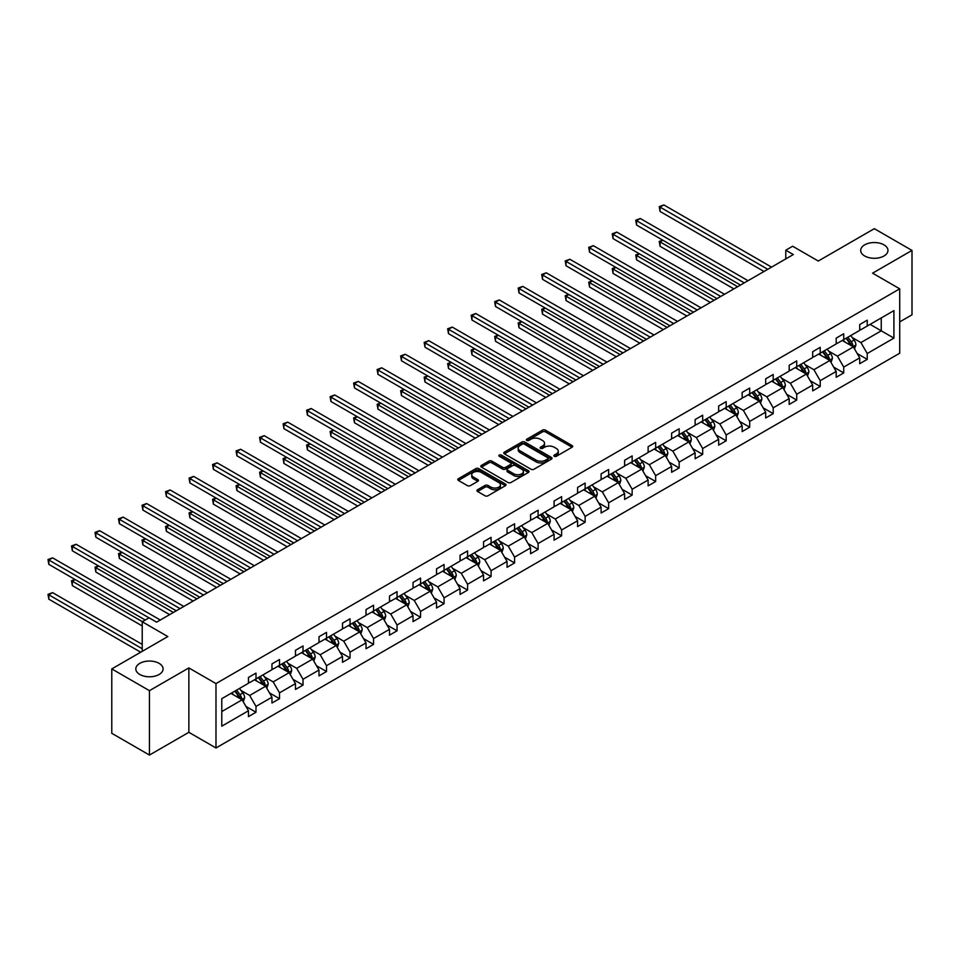 <?xml version="1.0" encoding="UTF-8"?>
<svg xmlns="http://www.w3.org/2000/svg" width="960" height="960" viewBox="0 0 960 960"><rect width="100%" height="100%" fill="white"/><g stroke="black" fill="none" stroke-linecap="round" stroke-linejoin="round"><path stroke-width="1.44" d="M159.096 663.348A13.644 7.872 0 0 0 144.228 661.644A13.644 7.872 0 0 0 135.816 668.916A13.644 7.872 0 0 0 139.812 674.484A13.644 7.872 0 0 0 154.668 676.2A13.644 7.872 0 0 0 163.092 668.916A13.644 7.872 0 0 0 159.096 663.348M883.968 244.848A13.644 7.872 0 0 0 869.1 243.144A13.644 7.872 0 0 0 860.688 250.416A13.644 7.872 0 0 0 864.684 255.984A13.644 7.872 0 0 0 879.54 257.7A13.644 7.872 0 0 0 887.964 250.416A13.644 7.872 0 0 0 883.968 244.848M554.28 456.3A1.464 0.84 0 0 0 556.344 456.3L572.064 447.228A2.088 1.212 0 0 0 572.676 446.376A2.088 1.212 0 0 0 572.064 445.524L545.436 430.152A2.088 1.212 0 0 0 542.484 430.152L526.764 439.224A1.464 0.84 0 0 0 526.332 439.824A1.464 0.84 0 0 0 526.764 440.412A1.464 0.84 0 0 0 528.84 440.412L530.868 439.248A6.696 3.864 0 0 1 540.336 439.248L542.556 440.52A6.696 3.864 0 0 1 544.512 443.256A6.696 3.864 0 0 1 542.556 445.992L540.516 447.168A1.464 0.84 0 0 0 540.096 447.768A1.464 0.84 0 0 0 540.516 448.356A1.464 0.84 0 0 0 542.592 448.356L544.62 447.18A6.696 3.864 0 0 1 554.088 447.18L556.308 448.464A6.696 3.864 0 0 1 558.276 451.2A6.696 3.864 0 0 1 556.308 453.936L554.28 455.112A1.464 0.84 0 0 0 553.848 455.7A1.464 0.84 0 0 0 554.28 456.3L554.28 455.112M899.712 321.9L912 314.808L912 250.416L874.32 228.672L818.268 261.036L792.648 246.24L785.784 250.2L785.784 258.9M149.448 755.064L188.856 732.312L188.856 667.92L149.448 690.672L149.448 755.064L111.78 733.308L111.78 668.916L167.832 636.552L142.224 621.768L142.224 651.348M149.448 690.672L111.78 668.916M477.54 489.756A2.088 1.212 0 0 0 476.928 490.608A2.088 1.212 0 0 0 477.54 491.472L485.016 495.78A2.088 1.212 0 0 0 487.968 495.78L505.428 485.7A2.088 1.212 0 0 0 506.04 484.848A2.088 1.212 0 0 0 505.428 483.996L478.8 468.624A2.088 1.212 0 0 0 475.836 468.624L458.388 478.704A2.088 1.212 0 0 0 457.776 479.556A2.088 1.212 0 0 0 458.388 480.408L467.412 485.616A2.088 1.212 0 0 0 470.364 485.616L477.84 481.308A2.088 1.212 0 0 0 478.452 480.444A2.088 1.212 0 0 0 477.84 479.592L473.364 477.012A5.592 3.228 0 0 1 471.72 474.732A5.592 3.228 0 0 1 475.176 471.744A5.592 3.228 0 0 1 481.272 472.44L498.804 482.568A5.592 3.228 0 0 1 500.448 484.848A5.592 3.228 0 0 1 496.992 487.836A5.592 3.228 0 0 1 490.896 487.128L487.968 485.448A2.088 1.212 0 0 0 485.016 485.448L477.54 489.756L477.54 491.472M142.224 621.768L149.076 617.808L156.612 622.152L793.32 254.556L785.784 250.2M188.856 667.92L215.988 683.58L899.712 288.828L899.712 353.22L215.988 747.972L215.988 683.58M912 250.416L872.592 273.168L899.712 288.828M531.012 469.224A2.088 1.212 0 0 0 533.976 469.224L551.436 459.144A2.088 1.212 0 0 0 552.048 458.292A2.088 1.212 0 0 0 551.436 457.428L524.808 442.056A2.088 1.212 0 0 0 521.844 442.056L504.396 452.136A2.088 1.212 0 0 0 503.772 452.988A2.088 1.212 0 0 0 504.396 453.852L531.012 469.224M499.872 456.624A1.464 0.84 0 0 1 501.36 456.828L528.396 472.44L510.972 482.496A2.088 1.212 0 0 1 508.02 482.496L481.392 467.124L481.392 465.42A2.088 1.212 0 0 0 480.78 466.272A2.088 1.212 0 0 0 481.392 467.124M481.392 465.42L488.856 461.112A2.088 1.212 0 0 1 491.82 461.112L502.62 467.34A2.088 1.212 0 0 0 505.572 467.34L510.528 464.484A2.088 1.212 0 0 0 511.14 463.62A2.088 1.212 0 0 0 510.528 462.768L499.284 456.276A1.464 0.84 0 0 1 498.864 455.688A1.464 0.84 0 0 1 499.764 454.908A1.464 0.84 0 0 1 501.36 455.088L528.432 470.712A2.088 1.212 0 0 1 529.044 471.564A2.088 1.212 0 0 1 528.432 472.428L528.432 470.712M221.784 698.676L248.46 683.28L248.46 677.448L255.996 673.092L255.996 678.924L271.968 669.708L271.968 663.876L279.504 659.52L279.504 665.352L295.476 656.136L295.476 650.304L303.012 645.948L303.012 651.78L318.996 642.564L318.996 636.732L326.52 632.376L326.52 638.208L342.504 628.98L342.504 623.16L350.04 618.804L350.04 624.636L366.012 615.408L366.012 609.588L373.548 605.232L373.548 611.064L389.52 601.836L389.52 596.004L397.056 591.66L397.056 597.492L413.028 588.264L413.028 582.432L420.564 578.088L420.564 583.92L436.536 574.692L436.536 568.86L444.072 564.516L444.072 570.348L460.044 561.12L460.044 555.288L467.58 550.944L467.58 556.764L483.552 547.548L483.552 541.716L491.088 537.372L491.088 543.192L507.06 533.976L507.06 528.144L514.596 523.8L514.596 529.62L530.58 520.404L530.58 514.572L538.116 510.216L538.116 516.048L554.088 506.832L554.088 501L561.624 496.644L561.624 502.476L577.596 493.26L577.596 487.428L585.132 483.072L585.132 488.904L601.104 479.688L601.104 473.856L608.64 469.5L608.64 475.332L624.612 466.104L624.612 460.284L632.148 455.928L632.148 461.76L648.12 452.532L648.12 446.712L655.656 442.356L655.656 448.188L671.628 438.96L671.628 433.128L679.164 428.784L679.164 434.616L695.136 425.388L695.136 419.556L702.672 415.212L702.672 421.044L718.656 411.816L718.656 405.984L726.18 401.64L726.18 407.472L742.164 398.244L742.164 392.412L749.7 388.068L749.7 393.888L765.672 384.672L765.672 378.84L773.208 374.496L773.208 380.316L789.18 371.1L789.18 365.268L796.716 360.924L796.716 366.744L812.688 357.528L812.688 351.696L820.224 347.34L820.224 353.172L836.196 343.956L836.196 338.124L843.732 333.768L843.732 339.6L859.704 330.384L859.704 324.552L867.24 320.196L867.24 326.028L893.916 310.632L893.916 338.124L867.24 353.52L867.24 359.352L859.704 363.708L859.704 357.876L843.732 367.092L843.732 372.924L836.196 377.28L836.196 371.448L820.224 380.664L820.224 386.496L812.688 390.852L812.688 385.02L796.716 394.248L796.716 400.068L789.18 404.424L789.18 398.592L773.208 407.82L773.208 413.64L765.672 417.996L765.672 412.164L749.7 421.392L749.7 427.212L742.164 431.568L742.164 425.736L726.18 434.964L726.18 440.796L718.656 445.14L718.656 439.308L702.672 448.536L702.672 454.368L695.136 458.712L695.136 452.88L679.164 462.108L679.164 467.94L671.628 472.284L671.628 466.452L655.656 475.68L655.656 481.512L648.12 485.856L648.12 480.036L632.148 489.252L632.148 495.084L624.612 499.428L624.612 493.608L608.64 502.824L608.64 508.656L601.104 513.012L601.104 507.18L585.132 516.396L585.132 522.228L577.596 526.584L577.596 520.752L561.624 529.968L561.624 535.8L554.088 540.156L554.088 534.324L538.116 543.54L538.116 549.372L530.58 553.728L530.58 547.896L514.596 557.124L514.596 562.944L507.06 567.3L507.06 561.468L491.088 570.696L491.088 576.516L483.552 580.872L483.552 575.04L467.58 584.268L467.58 590.088L460.044 594.444L460.044 588.612L444.072 597.84L444.072 603.672L436.536 608.016L436.536 602.184L420.564 611.412L420.564 617.244L413.028 621.588L413.028 615.756L397.056 624.984L397.056 630.816L389.52 635.16L389.52 629.328L373.548 638.556L373.548 644.388L366.012 648.732L366.012 642.912L350.04 652.128L350.04 657.96L342.504 662.304L342.504 656.484L326.52 665.7L326.52 671.532L318.996 675.888L318.996 670.056L303.012 679.272L303.012 685.104L295.476 689.46L295.476 683.628L279.504 692.844L279.504 698.676L271.968 703.032L271.968 697.2L255.996 706.416L255.996 712.248L248.46 716.604L248.46 710.772L221.784 726.168L221.784 698.676M254.496 679.8L265.644 686.232L249.672 695.46L240.948 690.42M249.672 695.46L255.996 706.416M265.644 686.232L271.968 697.2M248.46 681.888L249.672 682.584L255.996 678.924M278.004 666.228L289.152 672.66L273.18 681.888L264.456 676.848M273.18 681.888L279.504 692.844M289.152 672.66L295.476 683.628M271.968 668.316L273.18 669.012L279.504 665.352M301.512 652.656L312.66 659.088L296.688 668.316L287.964 663.276M296.688 668.316L303.012 679.272M312.66 659.088L318.996 670.056M295.476 654.744L296.688 655.44L303.012 651.78M325.02 639.084L336.168 645.516L320.196 654.744L311.472 649.704M320.196 654.744L326.52 665.7M336.168 645.516L342.504 656.484M318.996 641.172L320.196 641.868L326.52 638.208M348.528 625.5L359.676 631.944L343.704 641.172L334.98 636.132M343.704 641.172L350.04 652.128M359.676 631.944L366.012 642.912M342.504 627.588L343.704 628.284L350.04 624.636M372.036 611.928L383.184 618.372L367.212 627.588L358.488 622.56M367.212 627.588L373.548 638.556M383.184 618.372L389.52 629.328M366.012 614.016L367.212 614.712L373.548 611.064M395.544 598.356L406.704 604.8L390.72 614.016L382.008 608.988M390.72 614.016L397.056 624.984M406.704 604.8L413.028 615.756M389.52 600.444L390.72 601.14L397.056 597.492M419.052 584.784L430.212 591.228L414.24 600.444L405.516 595.416M414.24 600.444L420.564 611.412M430.212 591.228L436.536 602.184M413.028 586.872L414.24 587.568L420.564 583.92M442.56 571.212L453.72 577.656L437.748 586.872L429.024 581.844M437.748 586.872L444.072 597.84M453.72 577.656L460.044 588.612M436.536 573.3L437.748 573.996L444.072 570.348M466.08 557.64L477.228 564.084L461.256 573.3L452.532 568.26M461.256 573.3L467.58 584.268M477.228 564.084L483.552 575.04M460.044 559.728L461.256 560.424L467.58 556.764M489.588 544.068L500.736 550.5L484.764 559.728L476.04 554.688M484.764 559.728L491.088 570.696M500.736 550.5L507.06 561.468M483.552 546.156L484.764 546.852L491.088 543.192M513.096 530.496L524.244 536.928L508.272 546.156L499.548 541.116M508.272 546.156L514.596 557.124M524.244 536.928L530.58 547.896M507.06 532.584L508.272 533.28L514.596 529.62M536.604 516.924L547.752 523.356L531.78 532.584L523.056 527.544M531.78 532.584L538.116 543.54M547.752 523.356L554.088 534.324M530.58 519.012L531.78 519.708L538.116 516.048M560.112 503.352L571.26 509.784L555.288 519.012L546.564 513.972M555.288 519.012L561.624 529.968M571.26 509.784L577.596 520.752M554.088 505.44L555.288 506.136L561.624 502.476M583.62 489.78L594.78 496.212L578.796 505.44L570.072 500.4M578.796 505.44L585.132 516.396M594.78 496.212L601.104 507.18M577.596 491.868L578.796 492.564L585.132 488.904M607.128 476.208L618.288 482.64L602.304 491.868L593.592 486.828M602.304 491.868L608.64 502.824M618.288 482.64L624.612 493.608M601.104 478.296L602.304 478.992L608.64 475.332M630.636 462.624L641.796 469.068L625.824 478.296L617.1 473.256M625.824 478.296L632.148 489.252M641.796 469.068L648.12 480.036M624.612 464.712L625.824 465.408L632.148 461.76M654.156 449.052L665.304 455.496L649.332 464.712L640.608 459.684M649.332 464.712L655.656 475.68M665.304 455.496L671.628 466.452M648.12 451.14L649.332 451.836L655.656 448.188M677.664 435.48L688.812 441.924L672.84 451.14L664.116 446.112M672.84 451.14L679.164 462.108M688.812 441.924L695.136 452.88M671.628 437.568L672.84 438.264L679.164 434.616M701.172 421.908L712.32 428.352L696.348 437.568L687.624 432.54M696.348 437.568L702.672 448.536M712.32 428.352L718.656 439.308M695.136 423.996L696.348 424.692L702.672 421.044M724.68 408.336L735.828 414.78L719.856 423.996L711.132 418.968M719.856 423.996L726.18 434.964M735.828 414.78L742.164 425.736M718.656 410.424L719.856 411.12L726.18 407.472M748.188 394.764L759.336 401.208L743.364 410.424L734.64 405.384M743.364 410.424L749.7 421.392M759.336 401.208L765.672 412.164M742.164 396.852L743.364 397.548L749.7 393.888M771.696 381.192L782.844 387.624L766.872 396.852L758.148 391.812M766.872 396.852L773.208 407.82M782.844 387.624L789.18 398.592M765.672 383.28L766.872 383.976L773.208 380.316M795.204 367.62L806.364 374.052L790.38 383.28L781.656 378.24M790.38 383.28L796.716 394.248M806.364 374.052L812.688 385.02M789.18 369.708L790.38 370.404L796.716 366.744M818.712 354.048L829.872 360.48L813.888 369.708L805.176 364.668M813.888 369.708L820.224 380.664M829.872 360.48L836.196 371.448M812.688 356.136L813.888 356.832L820.224 353.172M842.22 340.476L853.38 346.908L837.408 356.136L828.684 351.096M837.408 356.136L843.732 367.092M853.38 346.908L859.704 357.876M836.196 342.564L837.408 343.26L843.732 339.6M870.108 324.372L881.256 330.816L860.916 342.564L852.192 337.524M860.916 342.564L867.24 353.52M893.916 338.124L881.256 330.816L881.256 317.94L893.916 310.632M188.856 732.312L215.988 747.972M859.704 328.992L860.916 329.688L867.24 326.028M221.784 711.552L242.136 699.804L230.976 693.372M242.136 699.804L248.46 710.772M857.22 353.568L867.24 359.352M833.712 367.14L843.732 372.924M810.204 380.712L820.224 386.496M786.696 394.284L796.716 400.068M763.188 407.856L773.208 413.64M739.668 421.428L749.7 427.212M716.16 435L726.18 440.796M692.652 448.572L702.672 454.368M669.144 462.156L679.164 467.94M645.636 475.728L655.656 481.512M622.128 489.3L632.148 495.084M598.62 502.872L608.64 508.656M575.112 516.444L585.132 522.228M551.604 530.016L561.624 535.8M528.084 543.588L538.116 549.372M504.576 557.16L514.596 562.944M481.068 570.732L491.088 576.516M457.56 584.304L467.58 590.088M434.052 597.876L444.072 603.672M410.544 611.46L420.564 617.244M387.036 625.032L397.056 630.816M363.528 638.604L373.548 644.388M340.008 652.176L350.04 657.96M316.5 665.748L326.52 671.532M292.992 679.32L303.012 685.104M269.484 692.892L279.504 698.676M245.976 706.464L255.996 712.248M554.868 456.504L556.308 455.676A6.696 3.864 0 0 0 558.276 452.94L558.276 451.2M544.512 443.256L544.512 444.996A6.696 3.864 0 0 1 542.556 447.732L541.104 448.572M572.064 445.524L572.064 447.228L545.436 431.892A2.088 1.212 0 0 0 542.484 431.892L527.352 440.628M551.4 459.156L524.808 443.796A2.088 1.212 0 0 0 521.844 443.796L504.42 453.864L504.396 452.136M547.728 458.88A1.464 0.84 0 0 0 548.16 458.292A1.464 0.84 0 0 0 547.728 457.692L524.364 444.192A1.464 0.84 0 0 0 522.288 444.192L520.14 445.44A6.696 3.864 0 0 0 518.184 448.164A6.696 3.864 0 0 0 520.14 450.9L536.124 460.128A6.696 3.864 0 0 0 545.592 460.128L547.728 458.88L547.728 460.62A1.464 0.84 0 0 0 548.16 460.032L548.16 458.292M518.184 448.164L518.184 449.904A6.696 3.864 0 0 0 520.14 452.64L520.14 450.9M547.728 460.62L545.592 461.868A6.696 3.864 0 0 1 536.124 461.868L520.14 452.64M481.416 467.148L488.856 462.852L488.856 461.112M511.14 463.62L511.14 465.36A2.088 1.212 0 0 1 510.528 466.224L505.572 469.08A2.088 1.212 0 0 1 502.62 469.08L491.82 462.852A2.088 1.212 0 0 0 488.856 462.852M513.816 473.808A5.592 3.228 0 0 0 519.924 474.516A5.592 3.228 0 0 0 523.368 471.528A5.592 3.228 0 0 0 521.736 469.236L515.556 465.672A2.088 1.212 0 0 0 512.604 465.672L507.648 468.54A2.088 1.212 0 0 0 507.036 469.392A2.088 1.212 0 0 0 507.648 470.244L513.816 473.808L513.816 475.548A5.592 3.228 0 0 0 519.924 476.256A5.592 3.228 0 0 0 523.368 473.268L523.368 471.528M507.036 469.392L507.036 471.132A2.088 1.212 0 0 0 507.648 471.984L507.648 470.244M513.816 475.548L507.648 471.984M500.448 484.848L500.448 486.588A5.592 3.228 0 0 1 496.992 489.576A5.592 3.228 0 0 1 490.896 488.868L487.968 487.188A2.088 1.212 0 0 0 485.016 487.188L477.576 491.484M471.72 474.732L471.72 476.472A5.592 3.228 0 0 0 473.364 478.752L473.364 477.012M477.84 479.592L477.84 481.308L473.364 478.752M505.404 485.724L478.8 470.364A2.088 1.212 0 0 0 475.836 470.364L458.412 480.42L458.388 478.704M854.52 348.9L855.912 344.892A5.652 3.264 -120 0 0 854.112 340.08L850.728 335.568M844.656 341.88L843.192 339.912M662.94 240.264L660.072 241.92L660.072 246.276L733.872 288.876M852.54 346.428L852.864 345.132A5.652 3.264 -120 0 0 851.244 341.736L847.86 337.224M846.444 338.04L850.164 343.008A2.88 1.656 60 0 1 850.692 343.884L852.864 345.132M846.048 338.268L849.432 342.78A5.652 3.264 60 0 1 850.836 345.444M660.072 246.276L659.244 241.44L737.64 286.704M659.244 241.44L662.604 240.072M767.784 269.304L660.072 207.12L663.84 204.936L771.552 267.12M764.016 271.476L660.072 211.464L660.072 207.12L659.244 206.64L663.84 204.936M660.072 211.464L659.244 206.64M831.012 362.472L832.404 358.464A5.652 3.264 -120 0 0 830.592 353.652L827.208 349.14M821.148 355.452L819.684 353.484M639.432 253.836L636.564 255.492L636.564 259.848L710.364 302.448M829.032 360L829.344 358.704A5.652 3.264 -120 0 0 827.736 355.308L824.352 350.796M822.936 351.612L826.656 356.58A2.88 1.656 60 0 1 827.184 357.456L829.344 358.704M822.54 351.84L825.924 356.352A5.652 3.264 60 0 1 827.328 359.016M636.564 259.848L635.736 255.012L714.132 300.276M635.736 255.012L639.096 253.644M807.504 376.044L808.884 372.036A5.652 3.264 -120 0 0 807.084 367.224L803.7 362.712M797.64 369.024L796.164 367.068M615.912 267.408L613.056 269.064L613.056 273.42L686.856 316.02M805.524 373.572L805.836 372.276A5.652 3.264 -120 0 0 804.228 368.88L800.844 364.368M799.428 365.184L803.148 370.152A2.88 1.656 60 0 1 803.676 371.028L805.836 372.276M799.032 365.412L802.416 369.924A5.652 3.264 60 0 1 803.82 372.588M613.056 273.42L612.228 268.584L690.624 313.848M612.228 268.584L615.588 267.216M744.264 282.876L636.564 220.692L640.332 218.52L748.032 280.704M740.496 285.048L636.564 225.036L636.564 220.692L635.736 220.212L640.332 218.52M636.564 225.036L635.736 220.212M720.756 296.448L613.056 234.264L616.824 232.092L724.524 294.276M716.988 298.62L613.056 238.608L613.056 234.264L612.228 233.784L616.824 232.092M613.056 238.608L612.228 233.784M783.996 389.616L785.376 385.608A5.652 3.264 -120 0 0 783.576 380.796L780.192 376.284M774.132 382.596L772.656 380.64M592.404 280.98L589.548 282.636L589.548 286.992L663.348 329.592M782.016 387.144L782.328 385.848A5.652 3.264 -120 0 0 780.72 382.452L777.336 377.94M775.92 378.756L779.64 383.724A2.88 1.656 60 0 1 780.168 384.6L782.328 385.848M775.524 378.984L778.908 383.496A5.652 3.264 60 0 1 780.312 386.16M589.548 286.992L588.72 282.156L667.104 327.42M588.72 282.156L592.08 280.8M697.248 310.02L589.548 247.836L593.316 245.664L701.016 307.848M693.48 312.192L589.548 252.192L589.548 247.836L588.72 247.356L593.316 245.664M589.548 252.192L588.72 247.356M760.488 403.188L761.868 399.18A5.652 3.264 -120 0 0 760.068 394.38L756.684 389.856M750.612 396.168L749.148 394.212M568.896 294.564L566.04 296.208L566.04 300.564L639.828 343.164M758.508 400.716L758.82 399.42A5.652 3.264 -120 0 0 757.2 396.024L753.816 391.512M752.412 392.328L756.132 397.296A2.88 1.656 60 0 1 756.648 398.172L758.82 399.42M752.016 392.556L755.4 397.068A5.652 3.264 60 0 1 756.804 399.744M566.04 300.564L565.212 295.728L643.596 340.992M565.212 295.728L568.572 294.372M673.74 323.592L566.04 261.408L569.808 259.236L677.508 321.42M669.972 325.764L566.04 265.764L566.04 261.408L565.212 260.928L569.808 259.236M566.04 265.764L565.212 260.928M736.98 416.76L738.36 412.752A5.652 3.264 -120 0 0 736.56 407.952L733.176 403.428M727.104 409.74L725.64 407.784M545.388 308.136L542.52 309.78L542.52 314.136L616.32 356.748M735 414.3L735.312 412.992A5.652 3.264 -120 0 0 733.692 409.596L730.308 405.084M728.892 405.9L732.624 410.868A2.88 1.656 60 0 1 733.14 411.744L735.312 412.992M728.508 406.128L731.892 410.64A5.652 3.264 60 0 1 733.296 413.316M542.52 314.136L541.692 309.312L620.088 354.564M541.692 309.312L545.064 307.944M650.232 337.164L542.52 274.98L546.288 272.808L654 334.992M646.464 339.336L542.52 279.336L542.52 274.98L541.692 274.5L546.288 272.808M542.52 279.336L541.692 274.5M713.472 430.332L714.852 426.324A5.652 3.264 -120 0 0 713.052 421.524L709.668 417M703.596 423.312L702.132 421.356M521.88 321.708L519.012 323.352L519.012 327.708L592.812 370.32M711.492 427.872L711.804 426.576A5.652 3.264 -120 0 0 710.184 423.168L706.8 418.656M705.384 419.472L709.116 424.44A2.88 1.656 60 0 1 709.632 425.316L711.804 426.576M705 419.7L708.384 424.212A5.652 3.264 60 0 1 709.788 426.888M519.012 327.708L518.184 322.884L596.58 368.136M518.184 322.884L521.544 321.516M626.724 350.736L519.012 288.552L522.78 286.38L630.492 348.564M622.956 352.908L519.012 292.908L519.012 288.552L518.184 288.072L522.78 286.38M519.012 292.908L518.184 288.072M689.952 443.904L691.344 439.908A5.652 3.264 -120 0 0 689.544 435.096L686.16 430.572M680.088 436.884L678.624 434.928M498.372 335.28L495.504 336.936L495.504 341.28L569.304 383.892M687.972 441.444L688.296 440.148A5.652 3.264 -120 0 0 686.676 436.752L683.292 432.228M681.876 433.044L685.608 438.012A2.88 1.656 60 0 1 686.124 438.888L688.296 440.148M681.48 433.272L684.864 437.796A5.652 3.264 60 0 1 686.28 440.46M495.504 341.28L494.676 336.456L573.072 381.708M494.676 336.456L498.036 335.088M603.216 364.308L495.504 302.124L499.272 299.952L606.984 362.136M599.448 366.492L495.504 306.48L495.504 302.124L494.676 301.644L499.272 299.952M495.504 306.48L494.676 301.644M666.444 457.476L667.836 453.48A5.652 3.264 -120 0 0 666.036 448.668L662.652 444.144M656.58 450.456L655.116 448.5M474.864 348.852L471.996 350.508L471.996 354.852L545.796 397.464M664.464 455.016L664.788 453.72A5.652 3.264 -120 0 0 663.168 450.324L659.784 445.8M658.368 446.616L662.088 451.596A2.88 1.656 60 0 1 662.616 452.46L664.788 453.72M657.972 446.844L661.356 451.368A5.652 3.264 60 0 1 662.772 454.032M471.996 354.852L471.168 350.028L549.564 395.28M471.168 350.028L474.528 348.66M579.708 377.88L471.996 315.696L475.764 313.524L583.476 375.708M575.94 380.064L471.996 320.052L471.996 315.696L471.168 315.228L475.764 313.524M471.996 320.052L471.168 315.228M642.936 471.048L644.328 467.052A5.652 3.264 -120 0 0 642.516 462.24L639.144 457.728M633.072 464.028L631.608 462.072M451.356 362.424L448.488 364.08L448.488 368.424L522.288 411.036M640.956 468.588L641.28 467.292A5.652 3.264 -120 0 0 639.66 463.896L636.276 459.372M634.86 460.188L638.58 465.168A2.88 1.656 60 0 1 639.108 466.032L641.28 467.292M634.464 460.416L637.848 464.94A5.652 3.264 60 0 1 639.252 467.604M448.488 368.424L447.66 363.6L526.056 408.864M447.66 363.6L451.02 362.232M556.2 391.452L448.488 329.268L452.256 327.096L559.956 389.28M552.432 393.636L448.488 333.624L448.488 329.268L447.66 328.8L452.256 327.096M448.488 333.624L447.66 328.8M619.428 484.62L620.82 480.624A5.652 3.264 -120 0 0 619.008 475.812L615.624 471.3M609.564 477.6L608.088 475.644M427.848 375.996L424.98 377.652L424.98 381.996L498.78 424.608M617.448 482.16L617.76 480.864A5.652 3.264 -120 0 0 616.152 477.468L612.768 472.944M611.352 473.772L615.072 478.74A2.88 1.656 60 0 1 615.6 479.616L617.76 480.864M610.956 473.988L614.34 478.512A5.652 3.264 60 0 1 615.744 481.176M424.98 381.996L424.152 377.172L502.548 422.436M424.152 377.172L427.512 375.804M532.68 405.036L424.98 342.852L428.748 340.668L536.448 402.852M528.912 407.208L424.98 347.196L424.98 342.852L424.152 342.372L428.748 340.668M424.98 347.196L424.152 342.372M595.92 498.192L597.3 494.196A5.652 3.264 -120 0 0 595.5 489.384L592.116 484.872M586.056 491.172L584.58 489.216M404.328 389.568L401.472 391.224L401.472 395.568L475.272 438.18M593.94 495.732L594.252 494.436A5.652 3.264 -120 0 0 592.644 491.04L589.26 486.528M587.844 487.344L591.564 492.312A2.88 1.656 60 0 1 592.092 493.188L594.252 494.436M587.448 487.572L590.832 492.084A5.652 3.264 60 0 1 592.236 494.748M401.472 395.568L400.644 390.744L479.04 436.008M400.644 390.744L404.004 389.376M509.172 418.608L401.472 356.424L405.24 354.24L512.94 416.424M505.404 420.78L401.472 360.768L401.472 356.424L400.644 355.944L405.24 354.24M401.472 360.768L400.644 355.944M572.412 511.776L573.792 507.768A5.652 3.264 -120 0 0 571.992 502.956L568.608 498.444M562.548 504.756L561.072 502.788M380.82 403.14L377.964 404.796L377.964 409.152L451.752 451.752M570.432 509.304L570.744 508.008A5.652 3.264 -120 0 0 569.136 504.612L565.752 500.1M564.336 500.916L568.056 505.884A2.88 1.656 60 0 1 568.584 506.76L570.744 508.008M563.94 501.144L567.324 505.656A5.652 3.264 60 0 1 568.728 508.32M377.964 409.152L377.136 404.316L455.52 449.58M377.136 404.316L380.496 402.948M485.664 432.18L377.964 369.996L381.732 367.812L489.432 429.996M481.896 434.352L377.964 374.34L377.964 369.996L377.136 369.516L381.732 367.812M377.964 374.34L377.136 369.516M548.904 525.348L550.284 521.34A5.652 3.264 -120 0 0 548.484 516.528L545.1 512.016M539.028 518.328L537.564 516.36M357.312 416.712L354.456 418.368L354.456 422.724L428.244 465.324M546.924 522.876L547.236 521.58A5.652 3.264 -120 0 0 545.616 518.184L542.232 513.672M540.828 514.488L544.548 519.456A2.88 1.656 60 0 1 545.064 520.332L547.236 521.58M540.432 514.716L543.816 519.228A5.652 3.264 60 0 1 545.22 521.892M354.456 422.724L353.616 417.888L432.012 463.152M353.616 417.888L356.988 416.52M462.156 445.752L354.456 383.568L358.224 381.396L465.924 443.58M458.388 447.924L354.456 387.912L354.456 383.568L353.616 383.088L358.224 381.396M354.456 387.912L353.616 383.088M525.396 538.92L526.776 534.912A5.652 3.264 -120 0 0 524.976 530.1L521.592 525.588M515.52 531.9L514.056 529.944M333.804 430.284L330.936 431.94L330.936 436.296L404.736 478.896M523.416 536.448L523.728 535.152A5.652 3.264 -120 0 0 522.108 531.756L518.724 527.244M517.308 528.06L521.04 533.028A2.88 1.656 60 0 1 521.556 533.904L523.728 535.152M516.924 528.288L520.308 532.8A5.652 3.264 60 0 1 521.712 535.464M330.936 436.296L330.108 431.46L408.504 476.724M330.108 431.46L333.468 430.092M438.648 459.324L330.936 397.14L334.704 394.968L442.416 457.152M434.88 461.496L330.936 401.484L330.936 397.14L330.108 396.66L334.704 394.968M330.936 401.484L330.108 396.66M501.876 552.492L503.268 548.484A5.652 3.264 -120 0 0 501.468 543.672L498.084 539.16M492.012 545.472L490.548 543.516M310.296 443.856L307.428 445.512L307.428 449.868L381.228 492.468M499.908 550.02L500.22 548.724A5.652 3.264 -120 0 0 498.6 545.328L495.216 540.816M493.8 541.632L497.532 546.6A2.88 1.656 60 0 1 498.048 547.476L500.22 548.724M493.416 541.86L496.788 546.372A5.652 3.264 60 0 1 498.204 549.036M307.428 449.868L306.6 445.032L384.996 490.296M306.6 445.032L309.96 443.676M415.14 472.896L307.428 410.712L311.196 408.54L418.908 470.724M411.372 475.068L307.428 415.068L307.428 410.712L306.6 410.232L311.196 408.54M307.428 415.068L306.6 410.232M478.368 566.064L479.76 562.056A5.652 3.264 -120 0 0 477.96 557.256L474.576 552.732M468.504 559.044L467.04 557.088M286.788 457.44L283.92 459.084L283.92 463.44L357.72 506.04M476.388 563.592L476.712 562.296A5.652 3.264 -120 0 0 475.092 558.9L471.708 554.388M470.292 555.204L474.012 560.172A2.88 1.656 60 0 1 474.54 561.048L476.712 562.296M469.896 555.432L473.28 559.944A5.652 3.264 60 0 1 474.696 562.62M283.92 463.44L283.092 458.604L361.488 503.868M283.092 458.604L286.452 457.248M391.632 486.468L283.92 424.284L287.688 422.112L395.4 484.296M387.864 488.64L283.92 428.64L283.92 424.284L283.092 423.804L287.688 422.112M283.92 428.64L283.092 423.804M454.86 579.636L456.252 575.628A5.652 3.264 -120 0 0 454.452 570.828L451.068 566.304M444.996 572.616L443.532 570.66M263.28 471.012L260.412 472.656L260.412 477.012L334.212 519.624M452.88 577.176L453.204 575.868A5.652 3.264 -120 0 0 451.584 572.472L448.2 567.96M446.784 568.776L450.504 573.744A2.88 1.656 60 0 1 451.032 574.62L453.204 575.868M446.388 569.004L449.772 573.516A5.652 3.264 60 0 1 451.188 576.192M260.412 477.012L259.584 472.188L337.98 517.44M259.584 472.188L262.944 470.82M368.124 500.04L260.412 437.856L264.18 435.684L371.892 497.868M364.356 502.212L260.412 442.212L260.412 437.856L259.584 437.376L264.18 435.684M260.412 442.212L259.584 437.376M431.352 593.208L432.744 589.2A5.652 3.264 -120 0 0 430.932 584.4L427.548 579.876M421.488 586.188L420.024 584.232M239.772 484.584L236.904 486.24L236.904 490.584L310.704 533.196M429.372 590.748L429.696 589.452A5.652 3.264 -120 0 0 428.076 586.044L424.692 581.532M423.276 582.348L426.996 587.316A2.88 1.656 60 0 1 427.524 588.192L429.696 589.452M422.88 582.576L426.264 587.088A5.652 3.264 60 0 1 427.668 589.764M236.904 490.584L236.076 485.76L314.472 531.012M236.076 485.76L239.436 484.392M344.604 513.612L236.904 451.428L240.672 449.256L348.372 511.44M340.848 515.784L236.904 455.784L236.904 451.428L236.076 450.948L240.672 449.256M236.904 455.784L236.076 450.948M407.844 606.78L409.236 602.784A5.652 3.264 -120 0 0 407.424 597.972L404.04 593.448M397.98 599.76L396.504 597.804M216.264 498.156L213.396 499.812L213.396 504.156L287.196 546.768M405.864 604.32L406.176 603.024A5.652 3.264 -120 0 0 404.568 599.628L401.184 595.104M399.768 595.92L403.488 600.888A2.88 1.656 60 0 1 404.016 601.764L406.176 603.024M399.372 596.148L402.756 600.672A5.652 3.264 60 0 1 404.16 603.336M213.396 504.156L212.568 499.332L290.964 544.584M212.568 499.332L215.928 497.964M321.096 527.184L213.396 465L217.164 462.828L324.864 525.012M317.328 529.368L213.396 469.356L213.396 465L212.568 464.52L217.164 462.828M213.396 469.356L212.568 464.52M384.336 620.352L385.716 616.356A5.652 3.264 -120 0 0 383.916 611.544L380.532 607.032M374.472 613.332L372.996 611.376M192.744 511.728L189.888 513.384L189.888 517.728L263.688 560.34M382.356 617.892L382.668 616.596A5.652 3.264 -120 0 0 381.06 613.2L377.676 608.676M376.26 609.492L379.98 614.472A2.88 1.656 60 0 1 380.508 615.336L382.668 616.596M375.864 609.72L379.248 614.244A5.652 3.264 60 0 1 380.652 616.908M189.888 517.728L189.06 512.904L267.456 558.168M189.06 512.904L192.42 511.536M297.588 540.756L189.888 478.572L193.656 476.4L301.356 538.584M293.82 542.94L189.888 482.928L189.888 478.572L189.06 478.104L193.656 476.4M189.888 482.928L189.06 478.104M360.828 633.924L362.208 629.928A5.652 3.264 -120 0 0 360.408 625.116L357.024 620.604M350.952 626.904L349.488 624.948M169.236 525.3L166.38 526.956L166.38 531.3L240.168 573.912M358.848 631.464L359.16 630.168A5.652 3.264 -120 0 0 357.54 626.772L354.168 622.248M352.752 623.064L356.472 628.044A2.88 1.656 60 0 1 356.988 628.908L359.16 630.168M352.356 623.292L355.74 627.816A5.652 3.264 60 0 1 357.144 630.48M166.38 531.3L165.552 526.476L243.936 571.74M165.552 526.476L168.912 525.108M274.08 554.328L166.38 492.156L170.148 489.972L277.848 552.156M270.312 556.512L166.38 496.5L166.38 492.156L165.552 491.676L170.148 489.972M166.38 496.5L165.552 491.676M337.32 647.496L338.7 643.5A5.652 3.264 -120 0 0 336.9 638.688L333.516 634.176M327.444 640.476L325.98 638.52M145.728 538.872L142.872 540.528L142.872 544.872L216.66 587.484M335.34 645.036L335.652 643.74A5.652 3.264 -120 0 0 334.032 640.344L330.648 635.82M329.232 636.648L332.964 641.616A2.88 1.656 60 0 1 333.48 642.492L335.652 643.74M328.848 636.864L332.232 641.388A5.652 3.264 60 0 1 333.636 644.052M142.872 544.872L142.032 540.048L220.428 585.312M142.032 540.048L145.404 538.68M250.572 567.912L142.872 505.728L146.628 503.544L254.34 565.728M246.804 570.084L142.872 510.072L142.872 505.728L142.032 505.248L146.628 503.544M142.872 510.072L142.032 505.248M313.812 661.068L315.192 657.072A5.652 3.264 -120 0 0 313.392 652.26L310.008 647.748M303.936 654.048L302.472 652.092M122.22 552.444L119.352 554.1L119.352 558.444L193.152 601.056M311.832 658.608L312.144 657.312A5.652 3.264 -120 0 0 310.524 653.916L307.14 649.404M305.724 650.22L309.456 655.188A2.88 1.656 60 0 1 309.972 656.064L312.144 657.312M305.34 650.448L308.724 654.96A5.652 3.264 60 0 1 310.128 657.624M119.352 558.444L118.524 553.62L196.92 598.884M118.524 553.62L121.884 552.252M227.064 581.484L119.352 519.3L123.12 517.116L230.832 579.3M223.296 583.656L119.352 523.644L119.352 519.3L118.524 518.82L123.12 517.116M119.352 523.644L118.524 518.82M290.292 674.652L291.684 670.644A5.652 3.264 -120 0 0 289.884 665.832L286.5 661.32M280.428 667.632L278.964 665.664M98.712 566.016L95.844 567.672L95.844 572.028L169.644 614.628M288.324 672.18L288.636 670.884A5.652 3.264 -120 0 0 287.016 667.488L283.632 662.976M282.216 663.792L285.948 668.76A2.88 1.656 60 0 1 286.464 669.636L288.636 670.884M281.82 664.02L285.204 668.532A5.652 3.264 60 0 1 286.62 671.196M95.844 572.028L95.016 567.192L173.412 612.456M95.016 567.192L98.376 565.824M203.556 595.056L95.844 532.872L99.612 530.688L207.324 592.872M199.788 597.228L95.844 537.216L95.844 532.872L95.016 532.392L99.612 530.688M95.844 537.216L95.016 532.392M266.784 688.224L268.176 684.216A5.652 3.264 -120 0 0 266.376 679.404L262.992 674.892M256.92 681.204L255.456 679.236M75.204 579.588L72.336 581.244L72.336 585.6L142.224 625.944M264.804 685.752L265.128 684.456A5.652 3.264 -120 0 0 263.508 681.06L260.124 676.548M258.708 677.364L262.428 682.332A2.88 1.656 60 0 1 262.956 683.208L265.128 684.456M258.312 677.592L261.696 682.104A5.652 3.264 60 0 1 263.112 684.768M72.336 585.6L71.508 580.764L142.368 621.672M71.508 580.764L74.868 579.396M180.048 608.628L72.336 546.444L76.104 544.272L183.816 606.456M176.28 610.8L72.336 550.788L72.336 546.444L71.508 545.964L76.104 544.272M72.336 550.788L71.508 545.964M243.276 701.796L244.668 697.788A5.652 3.264 -120 0 0 242.868 692.976L239.484 688.464M233.412 694.776L231.948 692.82M142.224 644.388L52.596 592.644L48.828 594.816L48.828 599.172L140.712 652.212M241.296 699.324L241.62 698.028A5.652 3.264 -120 0 0 240 694.632L236.616 690.12M235.2 690.936L238.92 695.904A2.88 1.656 60 0 1 239.448 696.78L241.62 698.028M234.804 691.164L238.188 695.676A5.652 3.264 60 0 1 239.592 698.34M48.828 599.172L48 594.336L142.224 648.732M48 594.336L52.596 592.644M149.004 617.844L48.828 560.016L52.596 557.844L160.308 620.028M145.236 620.028L48.828 564.36L48.828 560.016L48 559.536L52.596 557.844M48.828 564.36L48 559.536M556.308 455.676L556.308 453.936M540.516 448.356L540.516 447.168M542.556 447.732L542.556 445.992M526.764 440.412L526.764 439.224M542.484 431.892L542.484 430.152M545.436 431.892L545.436 430.152M521.844 443.796L521.844 442.056M524.808 443.796L524.808 442.056M551.436 459.144L551.436 457.428M536.124 461.868L536.124 460.128M545.592 461.868L545.592 460.128M491.82 462.852L491.82 461.112M502.62 469.08L502.62 467.34M505.572 469.08L505.572 467.34M510.528 466.224L510.528 464.484M501.36 456.828L501.36 455.088M485.016 487.188L485.016 485.448M487.968 487.188L487.968 485.448M490.896 488.868L490.896 487.128M475.836 470.364L475.836 468.624M478.8 470.364L478.8 468.624M505.428 485.7L505.428 483.996M852.972 346.68L855.876 345M851.244 341.736L854.112 340.08M847.824 343.704L849.432 342.78M829.464 360.252L832.356 358.572M827.736 355.308L830.592 353.652M824.316 357.276L825.924 356.352M805.956 373.824L808.848 372.144M804.228 368.88L807.084 367.224M800.808 370.848L802.416 369.924M782.448 387.396L785.34 385.716M780.72 382.452L783.576 380.796M777.3 384.42L778.908 383.496M758.928 400.968L761.832 399.288M757.2 396.024L760.068 394.38M753.792 398.004L755.4 397.068M735.42 414.54L738.324 412.86M733.692 409.596L736.56 407.952M730.284 411.576L731.892 410.64M711.912 428.112L714.816 426.444M710.184 423.168L713.052 421.524M706.776 425.148L708.384 424.212M688.404 441.684L691.308 440.016M686.676 436.752L689.544 435.096M683.268 438.72L684.864 437.796M664.896 455.256L667.8 453.588M663.168 450.324L666.036 448.668M659.748 452.292L661.356 451.368M641.388 468.828L644.292 467.16M639.66 463.896L642.516 462.24M636.24 465.864L637.848 464.94M617.88 482.4L620.772 480.732M616.152 477.468L619.008 475.812M612.732 479.436L614.34 478.512M594.372 495.984L597.264 494.304M592.644 491.04L595.5 489.384M589.224 493.008L590.832 492.084M570.852 509.556L573.756 507.876M569.136 504.612L571.992 502.956M565.716 506.58L567.324 505.656M547.344 523.128L550.248 521.448M545.616 518.184L548.484 516.528M542.208 520.152L543.816 519.228M523.836 536.7L526.74 535.02M522.108 531.756L524.976 530.1M518.7 533.724L520.308 532.8M500.328 550.272L503.232 548.592M498.6 545.328L501.468 543.672M495.192 547.308L496.788 546.372M476.82 563.844L479.724 562.164M475.092 558.9L477.96 557.256M471.684 560.88L473.28 559.944M453.312 577.416L456.216 575.748M451.584 572.472L454.452 570.828M448.164 574.452L449.772 573.516M429.804 590.988L432.708 589.32M428.076 586.044L430.932 584.4M424.656 588.024L426.264 587.088M406.296 604.56L409.188 602.892M404.568 599.628L407.424 597.972M401.148 601.596L402.756 600.672M382.788 618.132L385.68 616.464M381.06 613.2L383.916 611.544M377.64 615.168L379.248 614.244M359.268 631.704L362.172 630.036M357.54 626.772L360.408 625.116M354.132 628.74L355.74 627.816M335.76 645.276L338.664 643.608M334.032 640.344L336.9 638.688M330.624 642.312L332.232 641.388M312.252 658.86L315.156 657.18M310.524 653.916L313.392 652.26M307.116 655.884L308.724 654.96M288.744 672.432L291.648 670.752M287.016 667.488L289.884 665.832M283.608 669.456L285.204 668.532M265.236 686.004L268.14 684.324M263.508 681.06L266.376 679.404M260.088 683.028L261.696 682.104M241.728 699.576L244.632 697.896M240 694.632L242.868 692.976M236.58 696.6L238.188 695.676"/></g></svg>
